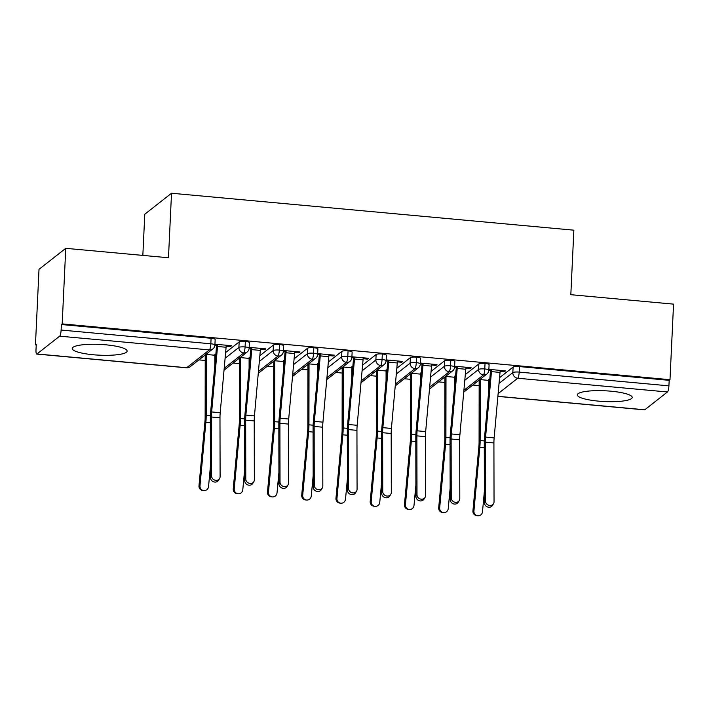 <?xml version="1.0" encoding="UTF-8"?>
<svg xmlns="http://www.w3.org/2000/svg" width="709" height="709" viewBox="0 0 709 709"><rect width="100%" height="100%" fill="white"/><g stroke="black" fill="none" stroke-linecap="round" stroke-linejoin="round"><path stroke-width="1.06" d="M105.995 344.831A27.474 5.388 2.7 0 1 127.124 351.088A27.474 5.388 2.7 0 1 93.358 354.757A27.474 5.388 2.7 0 1 72.229 348.5A27.474 5.388 2.7 0 1 105.995 344.831M611.069 391.208A27.474 5.388 2.7 0 1 632.198 397.465A27.474 5.388 2.7 0 1 598.431 401.126A27.474 5.388 2.7 0 1 577.303 394.869A27.474 5.388 2.7 0 1 611.069 391.208M35.45 344.875L36.256 344.237L35.999 349.759A5.282 1.143 -84.8 0 0 36.735 354.066A5.282 1.143 -84.8 0 0 36.974 353.977L59.653 336.172A5.282 1.143 -84.8 0 0 61.116 330.048L61.373 324.527L62.188 323.889L65.751 248.327L39.013 269.314L35.45 344.875L36.23 344.946M198.901 359.88L205.22 360.464M233.146 363.026L239.456 363.602M267.382 366.172L273.701 366.748M301.626 369.309L307.945 369.894M335.871 372.455L342.19 373.04M370.116 375.602L376.426 376.178M404.352 378.748L410.671 379.324M438.596 381.885L444.915 382.47M472.841 385.031L479.16 385.616M142.837 255.408L144.787 214.224L171.516 193.238L573.865 230.177L570.825 294.696L673.55 304.134L669.987 379.696L669.181 380.334L519.449 366.58L519.192 372.101L668.915 385.847L669.181 380.334M668.915 385.847A5.282 1.143 95.2 0 1 667.453 391.98L644.773 409.784A5.282 1.143 95.2 0 1 644.534 409.873L497.869 396.402M62.188 323.889L669.987 379.696M65.751 248.327L168.476 257.757L171.516 193.238M500.111 371.303L504.418 371.702L504.462 370.78M504.418 371.702L505.473 370.878L488.882 369.354M488.793 380.21L489.689 380.29M489.768 379.377L488.82 379.288A5.991 1.303 95.2 0 0 488.793 380.396L488.785 390.402M488.829 370.275L490.548 370.426L490.593 369.513M499.553 377.702L513.103 367.067A5.282 1.037 2.7 0 1 519.449 366.58M61.373 324.527L211.096 338.273A5.282 1.037 2.7 0 1 215.164 339.478L214.898 344.991A5.282 1.037 -177.3 0 0 210.839 343.794L211.096 338.273M225.613 352.55L239.163 341.915A5.282 1.037 2.7 0 1 245.341 341.419A5.282 1.037 2.7 0 1 249.4 342.615L249.143 348.137A5.282 1.037 -177.3 0 0 245.084 346.94L245.341 341.419M226.171 346.152L230.478 346.55L231.533 345.726L214.942 344.202M214.898 345.123L216.608 345.274L216.653 344.361M215.837 354.225L214.889 354.137A5.991 1.303 95.2 0 0 214.854 355.244L214.845 365.25M214.862 355.058L215.749 355.138M259.857 355.696L273.408 345.053A5.282 1.037 2.7 0 1 279.585 344.556A5.282 1.037 2.7 0 1 283.644 345.762L283.387 351.283A5.282 1.037 -177.3 0 0 279.319 350.078L279.585 344.556M260.416 349.298L264.723 349.697L265.778 348.863L249.178 347.348M249.134 348.261L250.853 348.42L250.897 347.499M250.073 357.371L249.125 357.283A5.991 1.303 95.2 0 0 249.098 358.391L249.089 368.396M249.098 358.205L249.993 358.284M294.093 358.834L307.644 348.199A5.282 1.037 2.7 0 1 313.83 347.702A5.282 1.037 2.7 0 1 317.889 348.908L317.632 354.429A5.282 1.037 -177.3 0 0 313.564 353.224L313.83 347.702M294.66 352.444L298.968 352.834L300.022 352.01L283.423 350.485M283.378 351.407L285.098 351.567L285.142 350.645M284.318 360.518L283.37 360.429A5.991 1.303 95.2 0 0 283.343 361.528L283.325 371.543M283.343 361.351L284.238 361.43M328.338 361.98L341.889 351.345A5.282 1.037 2.7 0 1 348.066 350.849A5.282 1.037 2.7 0 1 352.134 352.054L351.868 357.575A5.282 1.037 -177.3 0 0 347.809 356.37L348.066 350.849M328.905 355.59L333.212 355.98L334.258 355.156L317.667 353.631M317.623 354.553L319.342 354.713L319.387 353.791M318.563 363.655L317.614 363.575A5.991 1.303 95.2 0 0 317.588 364.674L317.57 374.689M317.588 364.488L318.483 364.577M362.583 365.126L376.133 354.491A5.282 1.037 2.7 0 1 382.311 353.995A5.282 1.037 2.7 0 1 386.37 355.191L386.113 360.713A5.282 1.037 -177.3 0 0 382.054 359.516L382.311 353.995M363.141 358.727L367.448 359.126L368.503 358.302L351.912 356.778M351.868 357.699L353.578 357.85L353.623 356.937M352.807 366.801L351.85 366.713A5.991 1.303 95.2 0 0 351.824 367.82L351.815 377.826M351.824 367.634L352.719 367.714M396.827 368.272L410.369 357.637A5.282 1.037 2.7 0 1 416.555 357.132A5.282 1.037 2.7 0 1 420.614 358.337L420.357 363.859A5.282 1.037 -177.3 0 0 416.289 362.654L416.555 357.132M397.386 361.874L401.693 362.272L402.747 361.439L386.148 359.924M386.104 360.837L387.823 360.996L387.867 360.075M387.043 369.947L386.095 369.859A5.991 1.303 95.2 0 0 386.068 370.967L386.059 380.972M386.068 370.78L386.963 370.86M431.063 371.41L444.614 360.775A5.282 1.037 2.7 0 1 450.8 360.278A5.282 1.037 2.7 0 1 454.859 361.484L454.602 367.005A5.282 1.037 -177.3 0 0 450.534 365.8L450.8 360.278M431.63 365.02L435.938 365.419L436.992 364.586L420.393 363.061M420.348 363.983L422.068 364.142L422.112 363.221M421.288 373.094L420.34 373.005A5.991 1.303 95.2 0 0 420.313 374.104L420.295 384.118M420.313 373.927L421.208 374.006M465.308 374.556L478.859 363.921A5.282 1.037 2.7 0 1 485.036 363.425A5.282 1.037 2.7 0 1 489.104 364.63L488.838 370.151A5.282 1.037 -177.3 0 0 484.779 368.946L485.036 363.425M465.875 368.166L470.173 368.556L471.228 367.732L454.637 366.207M454.593 367.129L456.312 367.289L456.357 366.367M455.532 376.231L454.584 376.151A5.991 1.303 95.2 0 0 454.558 377.25L454.54 387.265M454.558 377.064L455.444 377.153M463.899 390.322L483.316 375.07A5.282 1.143 -84.8 0 0 484.779 368.946A5.282 1.037 -177.3 0 0 478.602 369.442L478.859 363.921M470.173 368.556L470.218 367.643M435.938 365.419L435.982 364.497M401.693 362.272L401.737 361.351M367.448 359.126L367.492 358.205M333.212 355.98L333.248 355.067M298.968 352.834L299.012 351.921M264.723 349.697L264.767 348.775M230.478 346.55L230.522 345.629M429.654 387.176L449.072 371.933A5.282 1.143 -84.8 0 0 450.534 365.8A5.282 1.037 -177.3 0 0 444.357 366.296L444.614 360.775M395.409 384.03L414.836 368.786A5.282 1.143 -84.8 0 0 416.289 362.654A5.282 1.037 -177.3 0 0 410.112 363.15L410.369 357.637M361.165 380.893L380.591 365.64A5.282 1.143 -84.8 0 0 382.054 359.516A5.282 1.037 -177.3 0 0 375.867 360.012L376.133 354.491M326.929 377.746L346.346 362.494A5.282 1.143 -84.8 0 0 347.809 356.37A5.282 1.037 -177.3 0 0 341.632 356.866L341.889 351.345M292.684 374.6L312.111 359.357A5.282 1.143 -84.8 0 0 313.564 353.224A5.282 1.037 -177.3 0 0 307.387 353.72L307.644 348.199M258.439 371.454L277.866 356.21A5.282 1.143 -84.8 0 0 279.319 350.078A5.282 1.037 -177.3 0 0 273.142 350.574L273.408 345.053M224.195 368.317L243.621 353.064A5.282 1.143 -84.8 0 0 245.084 346.94A5.282 1.037 -177.3 0 0 238.898 347.437L239.163 341.915M485.479 501.033A4.405 3.944 31.9 0 0 488.687 505.26A4.405 3.944 31.9 0 0 493.499 503.753A4.405 3.944 31.9 0 0 494.04 501.821L493.916 442.93L485.355 442.15L485.479 501.033L484.407 502.761L484.282 443.878A17.61 3.82 95.2 0 1 484.593 437.045L490.477 371.569A5.991 1.303 -84.8 0 0 490.548 370.426M493.499 503.753L492.427 505.482A4.405 3.944 -148.1 0 1 487.615 506.988A4.405 3.944 -148.1 0 1 484.407 502.761M493.916 442.93A13.037 2.827 -84.8 0 1 494.146 437.878L500.031 372.411A10.564 2.295 95.2 0 0 500.164 370.39L491.603 369.602A10.564 2.295 95.2 0 1 491.47 371.622L485.585 437.09A13.037 2.827 -84.8 0 0 485.355 442.15M477.715 515.762L476.723 515.656A4.405 4.298 -83.7 0 1 472.93 510.888L473.922 510.994A4.405 4.298 96.3 0 0 477.715 515.762A4.405 4.298 96.3 0 0 482.483 511.783L484.38 491.275M479.178 380.051A10.564 2.295 -84.8 0 0 479.16 381.282L479.08 442.203A13.037 2.827 95.2 0 1 478.832 447.273L472.93 510.888M473.922 510.994L479.816 447.379A17.61 3.82 -84.8 0 0 480.153 440.528L480.232 379.607A5.991 1.303 95.2 0 1 480.241 379.226M451.234 497.895A4.405 3.944 31.9 0 0 454.442 502.114A4.405 3.944 31.9 0 0 459.255 500.607A4.405 3.944 31.9 0 0 459.795 498.675L459.68 439.793L451.119 439.004L451.234 497.895L450.162 499.623L450.038 440.732A17.61 3.82 95.2 0 1 450.357 433.899L456.233 368.432A5.991 1.303 -84.8 0 0 456.312 367.289M459.255 500.607L458.182 502.335A4.405 3.944 -148.1 0 1 453.37 503.842A4.405 3.944 -148.1 0 1 450.162 499.623M459.68 439.793A13.037 2.827 -84.8 0 1 459.911 434.732L465.786 369.265A10.564 2.295 95.2 0 0 465.919 367.244L457.358 366.456A10.564 2.295 95.2 0 1 457.225 368.476L451.349 433.952A13.037 2.827 -84.8 0 0 451.119 439.004M416.998 494.749A4.405 3.944 31.9 0 0 420.207 498.968A4.405 3.944 31.9 0 0 425.019 497.47A4.405 3.944 31.9 0 0 425.56 495.538L425.435 436.647L416.874 435.858L416.998 494.749L415.917 496.477L415.802 437.586A17.61 3.82 95.2 0 1 416.112 430.753L421.988 365.286A5.991 1.303 -84.8 0 0 422.068 364.142M425.019 497.47L423.938 499.198A4.405 3.944 -148.1 0 1 419.125 500.696A4.405 3.944 -148.1 0 1 415.917 496.477M425.435 436.647A13.037 2.827 -84.8 0 1 425.666 431.586L431.542 366.119A10.564 2.295 95.2 0 0 431.684 364.098L423.122 363.318A10.564 2.295 95.2 0 1 422.981 365.33L417.105 430.806A13.037 2.827 -84.8 0 0 416.874 435.858M382.754 491.603A4.405 3.944 31.9 0 0 385.962 495.821A4.405 3.944 31.9 0 0 390.774 494.324A4.405 3.944 31.9 0 0 391.315 492.392L391.191 433.5L382.63 432.712L382.754 491.603L381.681 493.331L381.557 434.44A17.61 3.82 95.2 0 1 381.867 427.616L387.743 362.139A5.991 1.303 -84.8 0 0 387.823 360.996M390.774 494.324L389.702 496.052A4.405 3.944 -148.1 0 1 384.89 497.55A4.405 3.944 -148.1 0 1 381.681 493.331M391.191 433.5A13.037 2.827 -84.8 0 1 391.421 428.449L397.297 362.973A10.564 2.295 95.2 0 0 397.439 360.952L388.878 360.172A10.564 2.295 95.2 0 1 388.736 362.193L382.86 427.66A13.037 2.827 -84.8 0 0 382.63 432.712M348.509 488.457A4.405 3.944 31.9 0 0 351.717 492.684A4.405 3.944 31.9 0 0 356.53 491.177A4.405 3.944 31.9 0 0 357.07 489.245L356.946 430.354L348.385 429.574L348.509 488.457L347.437 490.185L347.313 431.302A17.61 3.82 95.2 0 1 347.623 424.469L353.507 358.993A5.991 1.303 -84.8 0 0 353.578 357.85M356.53 491.177L355.457 492.906A4.405 3.944 -148.1 0 1 350.645 494.412A4.405 3.944 -148.1 0 1 347.437 490.185M356.946 430.354A13.037 2.827 -84.8 0 1 357.176 425.303L363.061 359.835A10.564 2.295 95.2 0 0 363.194 357.815L354.633 357.026A10.564 2.295 95.2 0 1 354.5 359.046L348.615 424.514A13.037 2.827 -84.8 0 0 348.385 429.574M443.471 512.616L442.487 512.51A4.405 4.298 -83.7 0 1 438.694 507.741L439.677 507.848A4.405 4.298 96.3 0 0 443.471 512.616A4.405 4.298 96.3 0 0 448.239 508.637L450.144 488.138M444.942 376.913A10.564 2.295 -84.8 0 0 444.915 378.136L444.835 439.057A13.037 2.827 95.2 0 1 444.587 444.126L438.694 507.741M439.677 507.848L445.58 444.233A17.61 3.82 -84.8 0 0 445.908 437.391L445.996 376.461A5.991 1.303 95.2 0 1 445.996 376.08M409.226 509.479L408.242 509.363A4.405 4.298 -83.7 0 1 404.449 504.595L405.433 504.711A4.405 4.298 96.3 0 0 409.226 509.479A4.405 4.298 96.3 0 0 413.994 505.49L415.899 484.991M410.697 373.767A10.564 2.295 -84.8 0 0 410.679 374.99L410.591 435.911A13.037 2.827 95.2 0 1 410.343 440.98L404.449 504.595M405.433 504.711L411.335 441.095A17.61 3.82 -84.8 0 0 411.672 434.245L411.752 373.324A5.991 1.303 95.2 0 1 411.752 372.934M374.99 506.332L373.998 506.226A4.405 4.298 -83.7 0 1 370.204 501.449L371.197 501.564A4.405 4.298 96.3 0 0 374.99 506.332A4.405 4.298 96.3 0 0 379.758 502.353L381.655 481.845M376.452 370.621A10.564 2.295 -84.8 0 0 376.435 371.844L376.355 432.774A13.037 2.827 95.2 0 1 376.107 437.843L370.204 501.449M371.197 501.564L377.091 437.949A17.61 3.82 -84.8 0 0 377.427 431.099L377.507 370.178A5.991 1.303 95.2 0 1 377.516 369.788M340.745 503.186L339.762 503.08A4.405 4.298 -83.7 0 1 335.96 498.312L336.952 498.418A4.405 4.298 96.3 0 0 340.745 503.186A4.405 4.298 96.3 0 0 345.513 499.207L347.41 478.699M342.217 367.475A10.564 2.295 -84.8 0 0 342.19 368.707L342.11 429.627A13.037 2.827 95.2 0 1 341.862 434.697L335.96 498.312M336.952 498.418L342.846 434.803A17.61 3.82 -84.8 0 0 343.183 427.952L343.262 367.032A5.991 1.303 95.2 0 1 343.271 366.65M314.264 485.319A4.405 3.944 31.9 0 0 317.472 489.538A4.405 3.944 31.9 0 0 322.285 488.031A4.405 3.944 31.9 0 0 322.825 486.099L322.71 427.217L314.149 426.428L314.264 485.319L313.192 487.048L313.077 428.156A17.61 3.82 95.2 0 1 313.387 421.323L319.263 355.856A5.991 1.303 -84.8 0 0 319.342 354.713M322.285 488.031L321.212 489.759A4.405 3.944 -148.1 0 1 316.4 491.266A4.405 3.944 -148.1 0 1 313.192 487.048M322.71 427.217A13.037 2.827 -84.8 0 1 322.941 422.156L328.816 356.689A10.564 2.295 95.2 0 0 328.949 354.668L320.397 353.88A10.564 2.295 95.2 0 1 320.255 355.9L314.379 421.376A13.037 2.827 -84.8 0 0 314.149 426.428M306.501 500.04L305.517 499.934A4.405 4.298 -83.7 0 1 301.724 495.166L302.708 495.272A4.405 4.298 96.3 0 0 306.501 500.04A4.405 4.298 96.3 0 0 311.269 496.061L313.174 475.562M307.972 364.337A10.564 2.295 -84.8 0 0 307.945 365.56L307.866 426.481A13.037 2.827 95.2 0 1 307.617 431.551L301.724 495.166M302.708 495.272L308.61 431.657A17.61 3.82 -84.8 0 0 308.938 424.815L309.027 363.885A5.991 1.303 95.2 0 1 309.027 363.504M280.028 482.173A4.405 3.944 31.9 0 0 283.237 486.392A4.405 3.944 31.9 0 0 288.049 484.894A4.405 3.944 31.9 0 0 288.59 482.962L288.466 424.071L279.904 423.282L280.028 482.173L278.947 483.901L278.832 425.01A17.61 3.82 95.2 0 1 279.142 418.177L285.018 352.71A5.991 1.303 -84.8 0 0 285.098 351.567M288.049 484.894L286.968 486.622A4.405 3.944 -148.1 0 1 282.164 488.12A4.405 3.944 -148.1 0 1 278.947 483.901M288.466 424.071A13.037 2.827 -84.8 0 1 288.696 419.01L294.572 353.543A10.564 2.295 95.2 0 0 294.714 351.522L286.152 350.742A10.564 2.295 95.2 0 1 286.011 352.754L280.135 418.23A13.037 2.827 -84.8 0 0 279.904 423.282M245.784 479.027A4.405 3.944 31.9 0 0 248.992 483.246A4.405 3.944 31.9 0 0 253.804 481.748A4.405 3.944 31.9 0 0 254.345 479.816L254.221 420.924L245.66 420.136L245.784 479.027L244.711 480.755L244.587 421.864A17.61 3.82 95.2 0 1 244.897 415.04L250.773 349.564A5.991 1.303 -84.8 0 0 250.853 348.42M253.804 481.748L252.732 483.476A4.405 3.944 -148.1 0 1 247.92 484.974A4.405 3.944 -148.1 0 1 244.711 480.755M254.221 420.924A13.037 2.827 -84.8 0 1 254.451 415.873L260.327 350.397A10.564 2.295 95.2 0 0 260.469 348.376L251.908 347.596A10.564 2.295 95.2 0 1 251.766 349.617L245.89 415.084A13.037 2.827 -84.8 0 0 245.66 420.136M211.539 475.881A4.405 3.944 31.9 0 0 214.747 480.108A4.405 3.944 31.9 0 0 219.56 478.602A4.405 3.944 31.9 0 0 220.1 476.67L219.976 417.778L211.424 416.998L211.539 475.881L210.467 477.609L210.343 418.727A17.61 3.82 95.2 0 1 210.653 411.894L216.537 346.417A5.991 1.303 -84.8 0 0 216.608 345.274M219.56 478.602L218.487 480.33A4.405 3.944 -148.1 0 1 213.675 481.836A4.405 3.944 -148.1 0 1 210.467 477.609M219.976 417.778A13.037 2.827 -84.8 0 1 220.207 412.727L226.091 347.259A10.564 2.295 95.2 0 0 226.224 345.239L217.663 344.45A10.564 2.295 95.2 0 1 217.53 346.471L211.654 411.938A13.037 2.827 -84.8 0 0 211.424 416.998M272.256 496.903L271.272 496.787A4.405 4.298 -83.7 0 1 267.479 492.019L268.463 492.135A4.405 4.298 96.3 0 0 272.256 496.903A4.405 4.298 96.3 0 0 277.024 492.915L278.929 472.416M273.727 361.191A10.564 2.295 -84.8 0 0 273.709 362.414L273.621 423.335A13.037 2.827 95.2 0 1 273.373 428.404L267.479 492.019M268.463 492.135L274.365 428.52A17.61 3.82 -84.8 0 0 274.702 421.669L274.782 360.748A5.991 1.303 95.2 0 1 274.782 360.358M238.02 493.756L237.028 493.65A4.405 4.298 -83.7 0 1 233.234 488.873L234.227 488.988A4.405 4.298 96.3 0 0 238.02 493.756A4.405 4.298 96.3 0 0 242.788 489.777L244.685 469.269M239.482 358.045A10.564 2.295 -84.8 0 0 239.465 359.268L239.385 420.198A13.037 2.827 95.2 0 1 239.137 425.267L233.234 488.873M234.227 488.988L240.121 425.373A17.61 3.82 -84.8 0 0 240.457 418.523L240.537 357.602A5.991 1.303 95.2 0 1 240.546 357.212M203.775 490.61L202.792 490.504A4.405 4.298 -83.7 0 1 198.99 485.736L199.982 485.842A4.405 4.298 96.3 0 0 203.775 490.61A4.405 4.298 96.3 0 0 208.543 486.631L210.44 466.123M205.247 354.899A10.564 2.295 -84.8 0 0 205.22 356.131L205.14 417.052A13.037 2.827 95.2 0 1 204.892 422.121L198.99 485.736M199.982 485.842L205.876 422.227A17.61 3.82 -84.8 0 0 206.213 415.377L206.292 354.456A5.991 1.303 95.2 0 1 206.301 354.075M667.453 391.98L517.73 378.234L498.126 393.628M497.886 396.296L644.773 409.784M499.039 383.418L512.837 372.588A5.282 1.037 -177.3 0 1 519.192 372.101A5.282 1.143 95.2 0 1 517.73 378.234A5.282 5.052 -128.1 0 1 512.837 372.588L513.103 367.067M36.974 353.977L186.697 367.723L209.377 349.918L59.653 336.172M61.116 330.048L210.839 343.794A5.282 1.143 -84.8 0 1 209.377 349.918A5.282 5.052 -128.1 0 0 212.886 348.899A5.282 5.282 0 0 0 214.898 344.991M36.735 354.066L186.458 367.811A5.282 1.143 -84.8 0 0 186.697 367.723A5.282 5.052 -128.1 0 0 190.198 366.704L212.886 348.899M488.838 370.151A5.282 5.282 0 0 1 486.826 374.051A5.282 5.052 -128.1 0 1 478.593 369.442L478.602 369.442M464.138 391.855A5.282 5.052 -128.1 0 1 463.73 392.148A5.282 5.282 0 0 0 464.138 391.855L486.826 374.051M464.794 380.281L478.593 369.442M430.549 377.135L444.357 366.305A5.282 5.052 -128.1 0 0 452.581 370.913A5.282 5.282 0 0 0 454.602 367.005M396.313 373.989L410.112 363.159A5.282 5.052 -128.1 0 0 418.337 367.767A5.282 5.282 0 0 0 420.357 363.859M362.069 370.842L375.867 360.012A5.282 5.052 -128.1 0 0 384.101 364.621A5.282 5.282 0 0 0 386.113 360.713M327.824 367.705L341.632 356.866A5.282 5.052 -128.1 0 0 349.856 361.475A5.282 5.282 0 0 0 351.868 357.575M293.588 364.559L307.387 353.72M259.343 361.413L273.142 350.574M225.099 358.267L238.898 347.437A5.282 5.052 -128.1 0 0 247.131 352.045A5.282 5.282 0 0 0 249.143 348.137M429.902 388.718A5.282 5.052 -128.1 0 1 429.486 389.002A5.282 5.282 0 0 0 429.902 388.718L452.581 370.913M418.337 367.767L395.657 385.572A5.282 5.052 -128.1 0 1 395.25 385.864M361.413 382.426A5.282 5.052 -128.1 0 1 361.005 382.718A5.282 5.282 0 0 0 361.413 382.426L384.101 364.621M327.168 379.28A5.282 5.052 -128.1 0 1 326.76 379.572A5.282 5.282 0 0 0 327.168 379.28L349.856 361.475M317.632 354.429A5.282 5.282 0 0 1 315.611 358.337A5.282 5.052 -128.1 0 1 307.387 353.729M292.932 376.142A5.282 5.052 -128.1 0 1 292.516 376.426A5.282 5.282 0 0 0 292.932 376.142L315.611 358.337M283.387 351.283A5.282 5.282 0 0 1 281.367 355.191A5.282 5.052 -128.1 0 1 273.142 350.583M258.688 372.996A5.282 5.052 -128.1 0 1 258.28 373.288A5.282 5.282 0 0 0 258.688 372.996L281.367 355.191M224.443 369.85A5.282 5.052 -128.1 0 1 224.035 370.142A5.282 5.282 0 0 0 224.443 369.85L247.131 352.045M500.031 372.411L491.47 371.622M494.146 437.878L485.585 437.09M479.816 447.379L484.291 447.796M480.153 440.528L484.344 440.918M480.232 379.607L488.793 380.396M465.786 369.265L457.225 368.476M459.911 434.732L451.349 433.952M431.542 366.119L422.981 365.33M425.666 431.586L417.105 430.806M397.297 362.973L388.736 362.193M391.421 428.449L382.86 427.66M363.061 359.835L354.5 359.046M357.176 425.303L348.615 424.514M445.58 444.233L450.047 444.649M445.908 437.391L450.1 437.772M445.996 376.461L454.558 377.25M411.335 441.095L415.811 441.503M411.672 434.245L415.855 434.626M411.752 373.324L420.313 374.104M377.091 437.949L381.566 438.357M377.427 431.099L381.619 431.489M377.507 370.178L386.068 370.967M342.846 434.803L347.321 435.22M343.183 427.952L347.375 428.342M343.262 367.032L351.824 367.82M328.816 356.689L320.255 355.9M322.941 422.156L314.379 421.376M308.61 431.657L313.077 432.073M308.938 424.815L313.13 425.196M309.027 363.885L317.588 364.674M294.572 353.543L286.011 352.754M288.696 419.01L280.135 418.23M260.327 350.397L251.766 349.617M254.451 415.873L245.89 415.084M226.091 347.259L217.53 346.471M220.207 412.727L211.654 411.938M274.365 428.52L278.841 428.927M274.702 421.669L278.885 422.05M274.782 360.748L283.343 361.528M240.121 425.373L244.596 425.781M240.457 418.523L244.649 418.913M240.537 357.602L249.098 358.391M205.876 422.227L210.351 422.644M206.213 415.377L210.405 415.766M206.292 354.456L214.854 355.244M186.458 367.811A5.282 5.282 0 0 0 190.198 366.704"/></g></svg>
